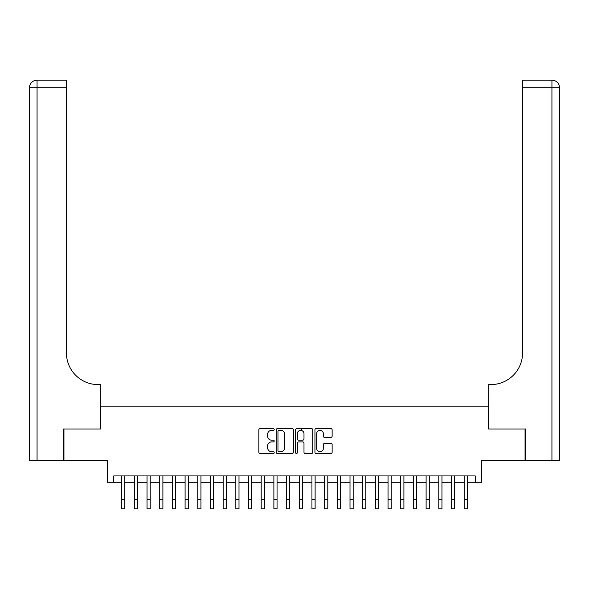 <?xml version="1.0" encoding="UTF-8"?>
<svg xmlns="http://www.w3.org/2000/svg" width="589" height="589" viewBox="0 0 589 589"><rect width="100%" height="100%" fill="white"/><g stroke="black" fill="none" stroke-linecap="round" stroke-linejoin="round"><path stroke-width="0.88" d="M274.202 429.462A0.869 0.869 0 0 0 273.333 428.593L260.102 428.593A1.244 1.244 0 0 0 258.858 429.837L258.858 452.249A1.244 1.244 0 0 0 260.102 453.493L273.333 453.493A0.869 0.869 0 0 0 274.202 452.624A0.869 0.869 0 0 0 273.333 451.748L271.625 451.748A3.983 3.983 0 0 1 267.634 447.765L267.634 445.895A3.983 3.983 0 0 1 271.625 441.912L273.333 441.912A0.869 0.869 0 0 0 274.202 441.043A0.869 0.869 0 0 0 273.333 440.167L271.625 440.167A3.983 3.983 0 0 1 267.634 436.184L267.634 434.321A3.983 3.983 0 0 1 271.625 430.331L273.333 430.331A0.869 0.869 0 0 0 274.202 429.462M330.885 437.369A1.244 1.244 0 0 0 332.13 436.125L332.13 429.837A1.244 1.244 0 0 0 330.885 428.593L316.197 428.593A1.244 1.244 0 0 0 314.953 429.837L314.953 452.249A1.244 1.244 0 0 0 316.197 453.493L330.885 453.493A1.244 1.244 0 0 0 332.13 452.249L332.13 444.651A1.244 1.244 0 0 0 330.885 443.407L324.598 443.407A1.244 1.244 0 0 0 323.354 444.651L323.354 448.42A3.328 3.328 0 0 1 320.026 451.748A3.328 3.328 0 0 1 316.691 448.42L316.691 433.666A3.328 3.328 0 0 1 320.026 430.331A3.328 3.328 0 0 1 323.354 433.666L323.354 436.125A1.244 1.244 0 0 0 324.598 437.369L330.885 437.369M113.743 482.266L113.743 475.927L475.257 475.927L475.257 482.266L481.603 482.266L481.603 460.701L525.049 460.701L525.049 428.991L488.575 428.991L488.575 406.16L100.424 406.16L100.424 428.991L63.951 428.991L63.951 460.701L107.397 460.701L107.397 482.266L121.665 482.266M293.41 429.837A1.244 1.244 0 0 0 292.166 428.593L277.471 428.593A1.244 1.244 0 0 0 276.226 429.837L276.226 452.249A1.244 1.244 0 0 0 277.471 453.493L292.166 453.493A1.244 1.244 0 0 0 293.41 452.249L293.41 429.837M296.834 428.593L311.529 428.593A1.244 1.244 0 0 1 312.774 429.837L312.774 452.249A1.244 1.244 0 0 1 311.529 453.493L305.242 453.493A1.244 1.244 0 0 1 303.99 452.249L303.99 443.156A1.244 1.244 0 0 0 302.746 441.912L298.579 441.912A1.244 1.244 0 0 0 297.335 443.156L297.335 452.624A0.869 0.869 0 0 1 296.458 453.493A0.869 0.869 0 0 1 295.59 452.624L295.59 429.837A1.244 1.244 0 0 1 296.834 428.593M124.839 482.266L134.351 482.266M137.524 482.266L147.036 482.266M150.21 482.266L159.722 482.266M162.895 482.266L172.408 482.266M175.581 482.266L185.093 482.266M188.266 482.266L197.779 482.266M200.952 482.266L210.464 482.266M213.638 482.266L223.15 482.266M226.316 482.266L235.836 482.266M239.001 482.266L248.514 482.266M251.687 482.266L261.199 482.266M264.373 482.266L273.885 482.266M277.058 482.266L286.571 482.266M289.744 482.266L299.256 482.266M302.429 482.266L311.942 482.266M315.115 482.266L324.627 482.266M327.801 482.266L337.313 482.266M340.486 482.266L349.999 482.266M353.164 482.266L362.684 482.266M365.85 482.266L375.362 482.266M378.536 482.266L388.048 482.266M391.221 482.266L400.734 482.266M403.907 482.266L413.419 482.266M416.592 482.266L426.105 482.266M429.278 482.266L438.79 482.266M441.964 482.266L451.476 482.266M454.649 482.266L464.161 482.266M467.335 482.266L475.257 482.266M278.84 430.331A0.869 0.869 0 0 0 277.971 431.207L277.971 450.879A0.869 0.869 0 0 0 278.84 451.748L280.651 451.748A3.983 3.983 0 0 0 284.634 447.765L284.634 434.321A3.983 3.983 0 0 0 280.651 430.331L278.84 430.331M303.99 433.725A3.328 3.328 0 0 0 300.662 430.397A3.328 3.328 0 0 0 297.335 433.725L297.335 438.923A1.244 1.244 0 0 0 298.579 440.167L302.746 440.167A1.244 1.244 0 0 0 303.99 438.923L303.99 433.725M121.665 499.332L124.839 499.332L124.839 508.844L121.665 508.844L121.665 475.927M124.839 499.332L124.839 475.927M63.575 428.991L100.292 428.991L100.292 384.595L98.142 384.595A31.71 31.71 0 0 1 66.424 352.885L66.424 87.768L37.063 87.768L37.063 460.701L63.575 460.701L63.575 428.991M37.063 460.701L29.45 460.701L29.45 87.768A7.613 7.613 0 0 1 37.063 80.156L66.424 80.156L66.424 87.768M29.45 384.595L29.45 87.768L37.063 87.768L37.063 80.156M98.142 384.595A31.71 31.71 0 0 1 66.424 352.885M559.55 460.701L559.55 87.768L559.55 460.701L525.425 460.701L525.425 428.991L488.708 428.991L488.708 384.595L490.858 384.595A31.71 31.71 0 0 0 522.576 352.885L522.576 80.156L551.937 80.156A7.613 7.613 0 0 1 559.55 87.768L559.55 384.595M490.858 384.595A31.71 31.71 0 0 0 522.576 352.885M559.55 87.768A7.613 7.613 0 0 0 551.937 80.156A7.613 7.613 0 0 1 559.55 87.768L522.576 87.768M134.351 508.844L137.524 508.844L134.351 508.844L134.351 475.927M137.524 508.844L137.524 475.927M147.036 508.844L150.21 508.844L147.036 508.844L147.036 475.927M150.21 508.844L150.21 475.927M159.722 508.844L162.895 508.844L159.722 508.844L159.722 475.927M162.895 508.844L162.895 475.927M172.408 508.844L175.581 508.844L172.408 508.844L172.408 475.927M175.581 508.844L175.581 475.927M185.093 508.844L188.266 508.844L185.093 508.844L185.093 475.927M188.266 508.844L188.266 475.927M197.779 508.844L200.952 508.844L197.779 508.844L197.779 475.927M200.952 508.844L200.952 475.927M210.464 508.844L213.638 508.844L210.464 508.844L210.464 475.927M213.638 508.844L213.638 475.927M223.15 508.844L226.316 508.844L223.15 508.844L223.15 475.927M226.316 508.844L226.316 475.927M235.836 508.844L239.001 508.844L235.836 508.844L235.836 475.927M239.001 508.844L239.001 475.927M248.514 508.844L251.687 508.844L248.514 508.844L248.514 475.927M251.687 508.844L251.687 475.927M261.199 508.844L264.373 508.844L261.199 508.844L261.199 475.927M264.373 508.844L264.373 475.927M273.885 508.844L277.058 508.844L273.885 508.844L273.885 475.927M277.058 508.844L277.058 475.927M286.571 508.844L289.744 508.844L286.571 508.844L286.571 475.927M289.744 508.844L289.744 475.927M299.256 508.844L302.429 508.844L299.256 508.844L299.256 475.927M302.429 508.844L302.429 475.927M301.605 430.53L301.605 428.593M311.942 508.844L315.115 508.844L311.942 508.844L311.942 475.927M315.115 508.844L315.115 475.927M324.627 508.844L327.801 508.844L324.627 508.844L324.627 475.927M327.801 508.844L327.801 475.927M337.313 508.844L340.486 508.844L337.313 508.844L337.313 475.927M340.486 508.844L340.486 475.927M349.999 508.844L353.164 508.844L349.999 508.844L349.999 475.927M353.164 508.844L353.164 475.927M362.684 508.844L365.85 508.844L362.684 508.844L362.684 475.927M365.85 508.844L365.85 475.927M375.362 508.844L378.536 508.844L375.362 508.844L375.362 475.927M378.536 508.844L378.536 475.927M388.048 508.844L391.221 508.844L388.048 508.844L388.048 475.927M391.221 508.844L391.221 475.927M400.734 508.844L403.907 508.844L400.734 508.844L400.734 475.927M403.907 508.844L403.907 475.927M413.419 508.844L416.592 508.844L413.419 508.844L413.419 475.927M416.592 508.844L416.592 475.927M426.105 508.844L429.278 508.844L426.105 508.844L426.105 475.927M429.278 508.844L429.278 475.927M438.79 508.844L441.964 508.844L438.79 508.844L438.79 475.927M441.964 508.844L441.964 475.927M451.476 508.844L454.649 508.844L451.476 508.844L451.476 475.927M454.649 508.844L454.649 475.927M464.161 508.844L467.335 508.844L464.161 508.844L464.161 475.927M467.335 508.844L467.335 475.927M551.937 460.701L551.937 80.156M134.351 499.332L137.524 499.332M147.036 499.332L150.21 499.332M159.722 499.332L162.895 499.332M172.408 499.332L175.581 499.332M185.093 499.332L188.266 499.332M197.779 499.332L200.952 499.332M210.464 499.332L213.638 499.332M223.15 499.332L226.316 499.332M235.836 499.332L239.001 499.332M248.514 499.332L251.687 499.332M261.199 499.332L264.373 499.332M273.885 499.332L277.058 499.332M286.571 499.332L289.744 499.332M299.256 499.332L302.429 499.332M311.942 499.332L315.115 499.332M324.627 499.332L327.801 499.332M337.313 499.332L340.486 499.332M349.999 499.332L353.164 499.332M362.684 499.332L365.85 499.332M375.362 499.332L378.536 499.332M388.048 499.332L391.221 499.332M400.734 499.332L403.907 499.332M413.419 499.332L416.592 499.332M426.105 499.332L429.278 499.332M438.79 499.332L441.964 499.332M451.476 499.332L454.649 499.332M464.161 499.332L467.335 499.332"/></g></svg>

